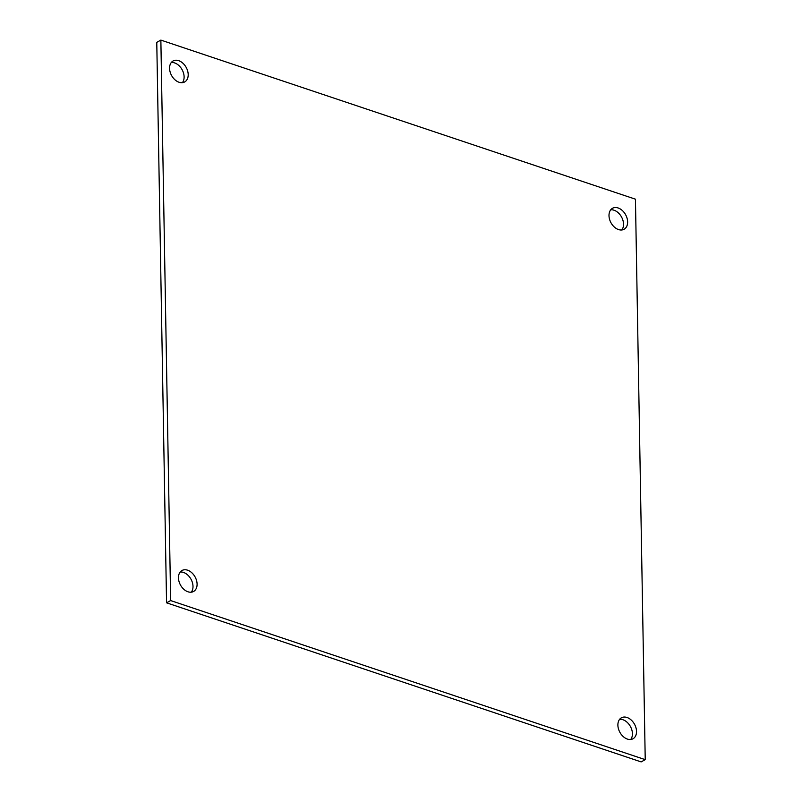 <?xml version="1.0" encoding="UTF-8"?>
<svg xmlns="http://www.w3.org/2000/svg" width="802" height="802" viewBox="0 0 802 802"><rect width="100%" height="100%" fill="white"/><g stroke="black" fill="none" stroke-linecap="round" stroke-linejoin="round"><path stroke-width="1.2" d="M170.646 600.568L160.861 40.1L156.771 42.346L166.555 602.813L641.139 761.9L645.229 759.654L170.646 600.568L166.555 602.813M619.625 719.324A11.98 8.351 -118.8 0 1 632.427 733.66A11.98 8.351 -118.8 0 1 630.693 739.494M180.199 572.026A11.98 8.351 -118.8 0 1 193.001 586.352A11.98 8.351 -118.8 0 1 191.267 592.187M610.733 209.813A11.98 8.351 -118.8 0 1 623.535 224.139A11.98 8.351 -118.8 0 1 621.801 229.974M171.307 62.506A11.98 8.351 -118.8 0 1 184.109 76.842A11.98 8.351 -118.8 0 1 182.375 82.676M160.861 40.1L635.445 199.187L645.229 759.654M636.527 731.404A11.98 8.351 -118.8 0 1 632.968 738.782A11.98 8.351 -118.8 0 1 619.886 732.306A11.98 8.351 -118.8 0 1 621.44 717.78A11.98 8.351 -118.8 0 1 631.194 720.006A11.98 8.351 -118.8 0 1 636.527 731.404M197.091 584.107A11.98 8.351 -118.8 0 1 193.543 591.485A11.98 8.351 -118.8 0 1 180.46 584.999A11.98 8.351 -118.8 0 1 182.014 570.483A11.98 8.351 -118.8 0 1 191.758 572.708A11.98 8.351 -118.8 0 1 197.091 584.107M627.625 221.893A11.98 8.351 -118.8 0 1 624.076 229.272A11.98 8.351 -118.8 0 1 610.994 222.786A11.98 8.351 -118.8 0 1 612.548 208.269A11.98 8.351 -118.8 0 1 622.302 210.495A11.98 8.351 -118.8 0 1 627.625 221.893M188.199 74.586A11.98 8.351 -118.8 0 1 184.65 81.964A11.98 8.351 -118.8 0 1 171.568 75.488A11.98 8.351 -118.8 0 1 173.122 60.962A11.98 8.351 -118.8 0 1 182.866 63.188A11.98 8.351 -118.8 0 1 188.199 74.586"/></g></svg>
